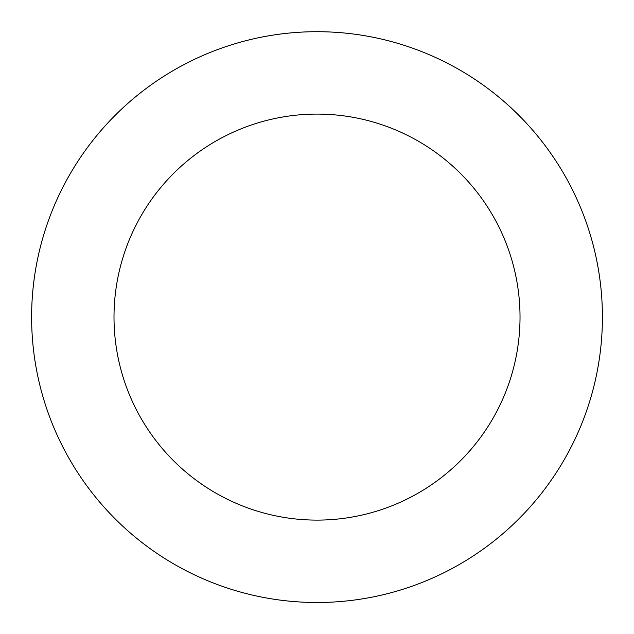 <?xml version="1.0" encoding="UTF-8"?>
<svg xmlns="http://www.w3.org/2000/svg" width="634" height="634" viewBox="0 0 634 634"><rect width="100%" height="100%" fill="white"/><g stroke="black" fill="none" stroke-linecap="round" stroke-linejoin="round"><path stroke-width="0.95" d="M569.047 451.012A285.403 285.403 0 0 0 306.967 31.874A285.403 285.403 0 0 0 75.026 468.415A285.403 285.403 0 0 0 569.047 451.012M496.295 412.354A203.015 203.015 0 0 0 309.868 114.215A203.015 203.015 0 0 0 144.885 424.732A203.015 203.015 0 0 0 496.295 412.354"/></g></svg>
